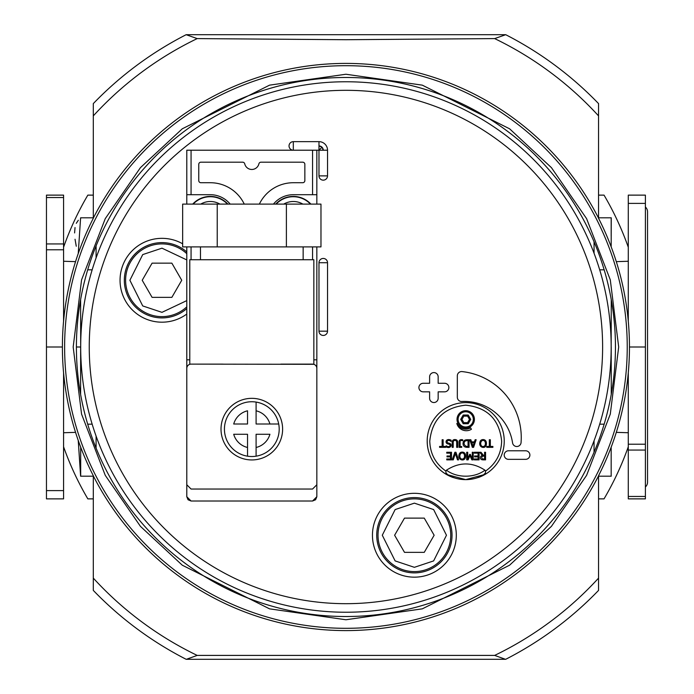 <?xml version="1.0" encoding="UTF-8"?>
<svg xmlns="http://www.w3.org/2000/svg" width="694" height="694" viewBox="0 0 694 694"><rect width="100%" height="100%" fill="white"/><g stroke="black" fill="none" stroke-linecap="round" stroke-linejoin="round"><path stroke-width="1.04" d="M645.394 207.029A6.42 6.42 0 0 1 647.537 211.809L647.537 482.191A6.42 6.42 0 0 1 645.394 486.971M75.559 432.362L63.579 432.735M75.559 261.638L63.579 261.265M616.307 261.638L628.287 261.265M616.307 432.362L628.287 432.735M598.549 498.873L604.032 498.873A299.47 299.47 0 0 0 628.287 446.78M628.287 247.22A299.47 299.47 0 0 0 604.032 195.127L598.549 195.127M63.579 446.78A299.47 299.47 0 0 0 87.834 498.873L93.308 498.873M63.579 247.22A299.47 299.47 0 0 1 87.834 195.127L93.308 195.127M594.055 440.725L594.055 452.228M594.055 241.772L594.055 253.275M96.093 436.066L96.093 448.098M96.093 245.902L96.093 257.934M611.171 447.179L611.171 476.093L611.171 447.179M611.249 476.197L598.549 476.197M611.249 217.803L611.171 246.821L611.249 217.803L598.549 217.803M611.249 299.608L611.171 347M611.214 347L611.249 394.392M80.686 347L80.608 299.608M93.308 217.803L80.608 217.803L78.24 253.57M76.271 246.231L75.03 239.248M74.596 232.932L75.03 227.563M76.288 223.312L78.318 220.258M80.686 218.419L80.608 217.803M80.686 475.581L80.686 447.179L80.608 476.197L78.24 440.43M80.608 476.197L93.308 476.197M80.608 394.392L80.643 347L76.409 347M611.171 457.997L611.171 476.093M628.287 372.791L628.287 498.873L645.394 498.873L645.394 347L629.458 347A283.525 283.525 0 0 0 598.549 218.272L598.549 218.116A283.603 283.603 0 0 0 93.308 218.116L93.308 103.597A350.8 350.8 0 0 1 186.148 34.7L197.2 38.595A342.394 342.394 0 0 0 93.308 115.881M611.171 217.907L611.171 236.003M628.287 321.209L628.287 195.127L645.394 195.127L645.394 203.385L628.287 203.385M93.308 218.116L93.308 218.272A283.525 283.525 0 0 0 62.399 347L46.463 347L46.463 249.788L63.579 249.788L63.579 321.209M63.579 197.53L63.579 195.127L46.463 195.127L46.463 197.53L63.579 197.53L63.579 243.932L46.463 243.932L46.463 197.53M63.579 249.788L63.579 243.932M63.579 372.791L63.579 490.615L46.463 490.615L46.463 347M46.463 490.615L46.463 498.873L63.579 498.873L63.579 490.615M645.394 347L645.394 203.385M46.463 243.932L46.463 249.788M62.399 347A283.525 283.525 0 0 0 93.308 475.728L93.308 590.403A350.8 350.8 0 0 0 186.148 659.3L505.718 659.3A350.8 350.8 0 0 0 598.549 590.403L598.549 475.884A283.603 283.603 0 0 1 93.308 475.884M629.458 347A283.525 283.525 0 0 1 598.549 475.728L598.549 475.884M598.549 218.116L598.549 115.881A342.394 342.394 0 0 0 494.657 38.595L345.933 39.714L197.2 38.595M345.933 616.515A269.515 269.515 0 0 1 76.409 347A269.515 269.515 0 0 1 345.933 77.485A269.515 269.515 0 0 1 615.448 347A269.515 269.515 0 0 1 345.933 616.515M505.466 659.3L494.657 655.405L197.2 655.405L186.391 659.3M494.657 38.595L505.718 34.7A350.8 350.8 0 0 1 598.549 103.597L598.549 115.881M505.466 34.7L186.391 34.7M414.379 571.596A36.366 36.366 0 0 1 378.013 535.239A36.366 36.366 0 0 1 414.379 498.873A36.366 36.366 0 0 1 450.744 535.239A36.366 36.366 0 0 1 414.379 571.596A36.366 36.366 0 0 0 450.744 535.239A36.366 36.366 0 0 0 414.379 498.873M161.971 316.629A36.366 36.366 0 0 0 186.79 306.843A36.366 36.366 0 0 1 125.605 280.263A36.366 36.366 0 0 1 186.79 253.683A36.366 36.366 0 0 0 161.971 243.898M414.379 493.313A41.926 41.926 0 0 0 372.452 535.239A41.926 41.926 0 0 0 414.379 577.165A41.926 41.926 0 0 0 456.305 535.239A41.926 41.926 0 0 0 414.379 493.313M414.379 497.589A37.65 37.65 0 0 0 376.729 535.239A37.65 37.65 0 0 0 414.379 572.88A37.65 37.65 0 0 0 452.028 535.239A37.65 37.65 0 0 0 414.379 497.589M182.652 243.794A41.926 41.926 0 0 0 120.045 280.263A41.926 41.926 0 0 0 186.79 314.052M186.79 251.948A37.65 37.65 0 0 0 124.33 280.263A37.65 37.65 0 0 0 186.79 308.578M438.166 376.859A4.277 4.277 0 0 0 433.889 372.583A4.277 4.277 0 0 0 429.612 376.859L429.612 383.279L423.193 383.279A4.277 4.277 0 0 0 418.916 387.556A4.277 4.277 0 0 0 423.193 391.832L429.612 391.832L429.612 398.252A4.277 4.277 0 0 0 433.889 402.529A4.277 4.277 0 0 0 438.166 398.252L438.166 391.832L444.585 391.832A4.277 4.277 0 0 0 448.862 387.556A4.277 4.277 0 0 0 444.585 383.279L438.166 383.279L438.166 376.859M462.065 371.585A4.277 4.277 0 0 0 457.329 375.836L457.329 397.228A4.277 4.277 0 0 0 461.822 401.496A48.858 48.858 0 0 1 512.571 442.876A4.277 4.277 0 0 0 521.064 442.555A66.312 66.312 0 0 0 462.065 371.585M345.933 90.315A256.685 256.685 0 0 1 602.618 347A256.685 256.685 0 0 1 345.933 603.685A256.685 256.685 0 0 1 89.248 347A256.685 256.685 0 0 1 345.933 90.315M345.933 612.238A265.238 265.238 0 0 0 611.171 347A265.238 265.238 0 0 0 345.933 81.762A265.238 265.238 0 0 0 80.686 347A265.238 265.238 0 0 0 345.933 612.238M261.36 598.393L269.697 601.047M275.431 602.704L277.479 603.26L275.431 602.704M316.837 204.114L316.837 150.208L318.98 150.208L318.98 175.877A4.277 4.277 0 0 0 323.257 180.154A4.277 4.277 0 0 0 327.533 175.877L327.533 150.208A8.554 8.554 0 0 0 318.98 141.654L293.31 141.654A4.277 4.277 0 0 0 289.034 145.931A4.277 4.277 0 0 0 293.31 150.208L293.31 141.654M327.533 331.168L327.533 262.722A4.277 4.277 0 0 0 323.257 258.446A4.277 4.277 0 0 0 318.98 262.722L318.98 331.168A4.277 4.277 0 0 0 323.257 335.445A4.277 4.277 0 0 0 327.533 331.168L318.98 331.168M525.61 450.788L508.494 450.788A4.277 4.277 0 0 0 504.217 455.064A4.277 4.277 0 0 0 508.494 459.341L525.61 459.341A4.277 4.277 0 0 0 529.886 455.064A4.277 4.277 0 0 0 525.61 450.788M327.533 150.208L323.257 150.208A4.277 4.277 0 0 0 318.98 145.931L322.007 147.18L318.98 150.208L323.257 150.208L322.007 147.18M260.649 598.159L257.769 597.161M424.26 552.346L434.14 535.239L424.26 518.123L404.498 518.123L394.617 535.239L404.498 552.346L424.26 552.346M171.852 297.37L181.733 280.263L171.852 263.147L152.09 263.147L142.209 280.263L152.09 297.37L171.852 297.37M283.716 204.114A18.877 18.877 0 0 1 302.905 204.114M200.722 204.114A18.877 18.877 0 0 1 219.903 204.114M313.844 359.83L316.837 359.83L316.837 496.731L316.837 246.891M316.837 150.208L186.79 150.208L186.79 204.114M273.445 204.114A25.669 25.669 0 0 1 293.31 194.702L316.837 194.702M275.709 204.114A23.96 23.96 0 0 1 310.903 204.114M312.56 501.007L315.588 499.758L316.837 496.731L312.56 501.007L191.067 501.007L186.79 496.731L186.79 359.83L186.79 484.75L191.067 489.036L312.56 489.036L316.837 484.75L316.837 368.393A4.277 4.277 0 0 0 312.56 364.116L280.905 364.116M191.067 501.007L188.039 499.758L186.79 496.731L186.79 368.393L186.79 484.75M230.182 204.114A25.669 25.669 0 0 0 210.317 194.702L191.067 194.702L191.067 150.208M244.271 204.114A37.65 37.65 0 0 0 210.317 182.722L200.904 182.722A2.143 2.143 0 0 1 198.762 180.579L198.762 164.322A2.143 2.143 0 0 1 200.904 162.188L242.648 162.188A2.143 2.143 0 0 1 244.73 163.836A7.27 7.27 0 0 0 258.897 163.836A2.143 2.143 0 0 1 260.979 162.188L302.723 162.188A2.143 2.143 0 0 1 304.857 164.322L304.857 180.579A2.143 2.143 0 0 1 302.723 182.722L293.31 182.722A37.65 37.65 0 0 0 259.356 204.114M186.79 246.891L186.79 359.83L189.783 359.83M186.79 194.702L191.067 194.702M192.715 204.114A23.96 23.96 0 0 1 227.91 204.114M454.344 477.828L452.688 477.351A38.5 38.5 0 0 1 465.717 402.615A38.5 38.5 0 0 1 478.747 477.351L477.09 477.828M485.522 471.105L484.959 470.176A26.025 18.4 180 0 1 465.717 476.188A26.025 18.4 180 0 1 446.468 470.176L445.912 471.105C435.546 463.792 430.167 453.798 429.777 441.115C432.067 419.445 444.047 407.465 465.717 405.183C487.388 407.465 499.368 419.445 501.649 441.115C501.268 453.798 495.889 463.792 485.522 471.105L485.47 472.952L483.536 474.809A26.745 18.912 180 0 1 465.717 479.623A26.745 18.912 180 0 1 447.899 474.809L465.717 479.623L483.536 474.809M447.899 474.809L445.964 472.952L445.912 471.105M465.587 456.036A5.994 5.994 0 0 1 465.223 458.083A2.967 2.967 0 0 1 463.566 459.784A3.617 3.617 0 0 1 458.881 456.912A5.743 5.743 0 0 1 459.497 453.52A2.95 2.95 0 0 1 461.146 452.254A3.921 3.921 0 0 1 463.575 452.341A3.062 3.062 0 0 1 465.362 454.397A5.994 5.994 0 0 1 465.587 456.036M450.007 445.322A1.041 1.041 0 0 1 449.486 446.329A2.412 2.412 0 0 1 447.864 446.546A4.546 4.546 0 0 1 446.242 445.774L446.242 446.979A5.882 5.882 0 0 0 448.385 447.509A2.793 2.793 0 0 0 450.597 446.598A2.065 2.065 0 0 0 450.432 443.804A2.75 2.75 0 0 0 449.304 443.249A55.277 55.277 0 0 1 447.942 442.911A1.31 1.31 0 0 1 447.552 440.759A2.594 2.594 0 0 1 449.625 440.629A4.407 4.407 0 0 1 451.117 441.462L451.117 440.187A5.83 5.83 0 0 0 448.732 439.562A2.95 2.95 0 0 0 446.736 440.213A2.177 2.177 0 0 0 447.266 443.752A18.764 18.764 0 0 0 448.576 444.108A3.461 3.461 0 0 1 449.486 444.412A1.067 1.067 0 0 1 450.007 445.322M486.442 443.509A5.994 5.994 0 0 1 486.086 445.557A2.967 2.967 0 0 1 484.429 447.248A3.617 3.617 0 0 1 479.745 444.386A5.743 5.743 0 0 1 480.352 440.985A2.95 2.95 0 0 1 482.009 439.718A3.921 3.921 0 0 1 484.429 439.814A3.062 3.062 0 0 1 486.216 441.87A5.994 5.994 0 0 1 486.442 443.509M457.702 442.486A4.867 4.867 0 0 1 457.702 442.599L457.702 447.344L456.687 447.344L456.687 442.599A6.272 6.272 0 0 0 456.626 441.731A1.501 1.501 0 0 0 455.871 440.621A2.386 2.386 0 0 0 454.388 440.499A1.362 1.362 0 0 0 453.356 441.427A3.409 3.409 0 0 0 453.208 442.572L453.208 447.344L452.193 447.344L452.193 442.599A5.812 5.812 0 0 1 452.332 441.306A2.264 2.264 0 0 1 454.102 439.649A4.285 4.285 0 0 1 456.14 439.753A2.282 2.282 0 0 1 457.511 441.158A4.867 4.867 0 0 1 457.702 442.486M457.025 419.384A8.692 8.692 0 0 1 465.717 410.692A8.692 8.692 0 0 1 474.41 419.384A8.692 8.692 0 0 1 465.717 428.077A8.692 8.692 0 0 1 457.025 419.384M464.512 455.576A5.76 5.76 0 0 1 464.381 457.363A2.334 2.334 0 0 1 460.998 458.76A3.279 3.279 0 0 1 459.853 456.426A3.765 3.765 0 0 1 460.911 453.425A2.16 2.16 0 0 1 463.549 453.408A3.106 3.106 0 0 1 464.512 455.576M485.375 443.041A5.76 5.76 0 0 1 485.236 444.828A2.334 2.334 0 0 1 481.853 446.225A3.279 3.279 0 0 1 480.708 443.9A3.765 3.765 0 0 1 481.766 440.898A2.16 2.16 0 0 1 484.403 440.881A3.106 3.106 0 0 1 485.375 443.041M473.325 419.384A7.608 7.608 0 0 1 465.717 426.992A7.608 7.608 0 0 1 458.109 419.384A7.608 7.608 0 0 1 465.717 411.776A7.608 7.608 0 0 1 473.325 419.384M484.959 470.176C472.163 461.892 459.333 461.892 446.468 470.176M446.754 458.968L446.754 459.862L451.508 459.862L451.508 452.262L446.754 452.262L446.754 453.156L450.501 453.156L450.501 455.984L447.005 455.984L447.005 456.878L450.501 456.878L450.501 458.968L446.754 458.968M474.332 458.968L474.332 459.862L479.086 459.862L479.086 452.262L474.332 452.262L474.332 453.156L478.079 453.156L478.079 455.984L474.583 455.984L474.583 456.878L478.079 456.878L478.079 458.968L474.332 458.968M483.614 459.862A6.272 6.272 0 0 1 482.616 459.81A2.004 2.004 0 0 1 482.399 455.568L479.693 452.262L481.003 452.262L483.406 455.281L484.568 455.281L484.568 452.262L485.574 452.262L485.574 459.862L483.614 459.862M469.942 455.628L471.842 459.862L473.221 459.862L473.221 452.262L472.276 452.262L472.276 458.812L470.306 454.353L469.691 454.353L467.713 458.812L467.713 452.262L466.698 452.262L466.698 459.862L468.103 459.862L469.942 455.628M454.856 452.262L452.236 459.862L453.269 459.862L455.377 453.546L457.485 459.862L458.569 459.862L455.949 452.262L454.856 452.262M486.772 447.344L492.887 447.344L492.887 446.442L490.337 446.442L490.337 439.736L489.322 439.736L489.322 446.442L486.772 446.442L486.772 447.344M472.345 447.344L473.586 447.344L476.153 439.736L475.13 439.736L474.436 441.861L471.538 441.861L470.844 439.736L469.777 439.736L472.345 447.344M467.331 447.344A7.868 7.868 0 0 1 465.431 447.101A3.331 3.331 0 0 1 463.115 444.307A4.233 4.233 0 0 1 463.731 441.237A2.993 2.993 0 0 1 465.483 439.961A9.204 9.204 0 0 1 467.305 439.736L469.057 439.736L469.057 447.344L467.331 447.344M459.098 441.714L459.098 447.344L461.718 447.344L461.718 446.537L460.105 446.537L460.105 442.104A5.075 5.075 0 0 1 460.148 441.401A0.92 0.92 0 0 1 461.363 440.508A5.084 5.084 0 0 1 462.69 440.751L462.69 439.779A4.494 4.494 0 0 0 460.417 439.77A1.83 1.83 0 0 0 459.289 440.733A2.394 2.394 0 0 0 459.098 441.714M439.58 447.344L445.695 447.344L445.695 446.442L443.145 446.442L443.145 439.736L442.13 439.736L442.13 446.442L439.58 446.442L439.58 447.344M471.426 429.265A9.811 9.811 0 0 1 456.817 423.444A9.777 9.777 0 0 0 470.61 427.851L471.426 429.265M483.683 456.131L484.568 456.131L484.568 458.986L483.562 458.986A4.372 4.372 0 0 1 482.937 458.951A1.388 1.388 0 0 1 482.807 456.227A4.034 4.034 0 0 1 483.683 456.131M472.987 446.303L471.816 442.72L474.167 442.72L472.987 446.303M468.051 440.612L468.051 446.468L467.279 446.468A3.366 3.366 0 0 1 464.069 443.371A2.698 2.698 0 0 1 465.171 441.15A3.964 3.964 0 0 1 467.279 440.612L468.051 440.612M463.21 423.73L468.224 423.73L470.732 419.384L468.224 415.038L463.21 415.038L460.695 419.384L463.21 423.73M463.835 416.122L467.6 416.122L469.482 419.384L467.6 422.646L463.835 422.646L461.952 419.384L463.835 416.122M312.56 489.036L191.067 489.036L312.56 489.036L316.837 484.75L316.837 368.393M222.722 364.116L191.067 364.116A4.277 4.277 0 0 0 186.79 368.393M256.095 456.184A27.378 27.378 0 0 1 224.917 424.008A27.378 27.378 0 0 1 278.71 424.008A27.378 27.378 0 0 1 256.095 456.184L256.095 434.271L269.923 434.271A18.825 18.825 0 0 1 256.095 447.474L256.095 456.184A27.378 27.378 0 0 0 278.71 434.271M251.809 398.339A30.805 30.805 0 0 0 221.013 429.135A30.805 30.805 0 0 0 251.809 459.94A30.805 30.805 0 0 0 282.614 429.135A30.805 30.805 0 0 0 251.809 398.339M200.479 246.891L200.479 259.729M303.148 246.891L303.148 259.729M191.067 364.116L313.844 364.307L313.844 259.729L189.783 259.729L189.783 364.307M247.532 424.008L233.704 424.008A18.825 18.825 0 0 1 247.532 410.805L247.532 424.008M247.532 447.474L247.532 434.271L233.704 434.271A18.825 18.825 0 0 0 247.532 447.474L247.532 456.184L247.532 447.474M217.231 246.891L217.231 204.114L182.652 204.114L182.652 246.891L320.975 246.891L320.975 204.114L286.388 204.114L286.388 246.891M217.231 204.114L286.388 204.114M256.095 424.008L256.095 402.095A27.378 27.378 0 0 1 278.71 424.008L256.095 424.008M278.71 424.008L269.923 424.008A18.825 18.825 0 0 0 256.095 410.805L256.095 402.095M599.694 269.827L604.162 269.827M604.162 424.173L599.694 424.173M87.696 269.827L92.163 269.827M92.163 424.173L87.696 424.173M628.287 444.212L645.394 444.212M628.287 496.47L645.394 496.47M645.394 450.068L628.287 450.068M345.933 628.304A281.304 281.304 0 0 1 64.62 347A281.304 281.304 0 0 1 345.933 65.696A281.304 281.304 0 0 1 627.237 347A281.304 281.304 0 0 1 345.933 628.304M345.933 619.759L269.558 608.846L182.279 565.202L140.431 526.347L105.262 475.355L81.571 414.136L73.174 347L81.571 279.864L105.262 218.645L140.431 167.653L182.279 128.798L269.558 85.154L345.933 74.241L422.299 85.154L509.587 128.798L551.435 167.653L586.595 218.645L610.295 279.864L618.684 347L610.295 414.136L586.595 475.355L551.435 526.347L509.587 565.202L422.299 608.846L345.933 619.759M598.549 590.403A350.8 350.8 0 0 1 505.718 659.3M186.148 659.3A350.8 350.8 0 0 1 93.308 590.403M197.2 655.405A342.394 342.394 0 0 1 93.308 578.119M494.657 655.405A342.394 342.394 0 0 0 598.549 578.119M414.379 567.319L395.129 560.908L382.29 535.239L395.129 509.57L414.379 503.15L433.629 509.57L446.468 535.239L433.629 560.908L414.379 567.319M186.79 300.606L161.971 312.343L142.721 305.933L129.891 280.263L142.721 254.594L161.971 248.174L186.79 259.92M318.98 141.654L318.98 150.208M327.533 175.877L318.98 175.877M327.533 262.722L318.98 262.722M276.134 204.114A23.648 23.648 0 0 1 310.487 204.114M193.14 204.114A23.648 23.648 0 0 1 227.493 204.114M312.56 150.208L312.56 194.702M312.56 246.891L312.56 259.729M191.067 259.729L191.067 246.891M452.688 477.351A38.5 38.5 0 0 1 427.218 441.115"/></g></svg>

